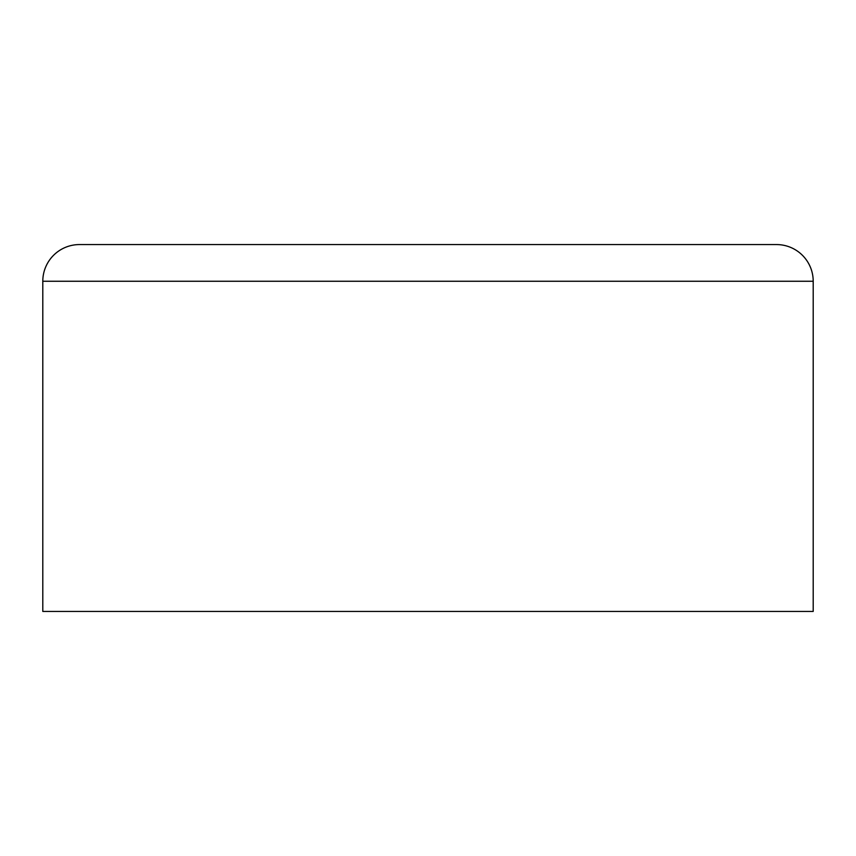 <?xml version="1.0" encoding="UTF-8"?>
<svg xmlns="http://www.w3.org/2000/svg" width="856" height="856" viewBox="0 0 856 856"><rect width="100%" height="100%" fill="white"/><g stroke="black" fill="none" stroke-linecap="round" stroke-linejoin="round"><path stroke-width="1.28" d="M813.2 281.26L813.2 611.43L42.8 611.43L42.8 281.26A36.69 36.69 0 0 1 79.49 244.57L776.51 244.57A36.69 36.69 0 0 1 813.2 281.26L42.8 281.26"/></g></svg>
